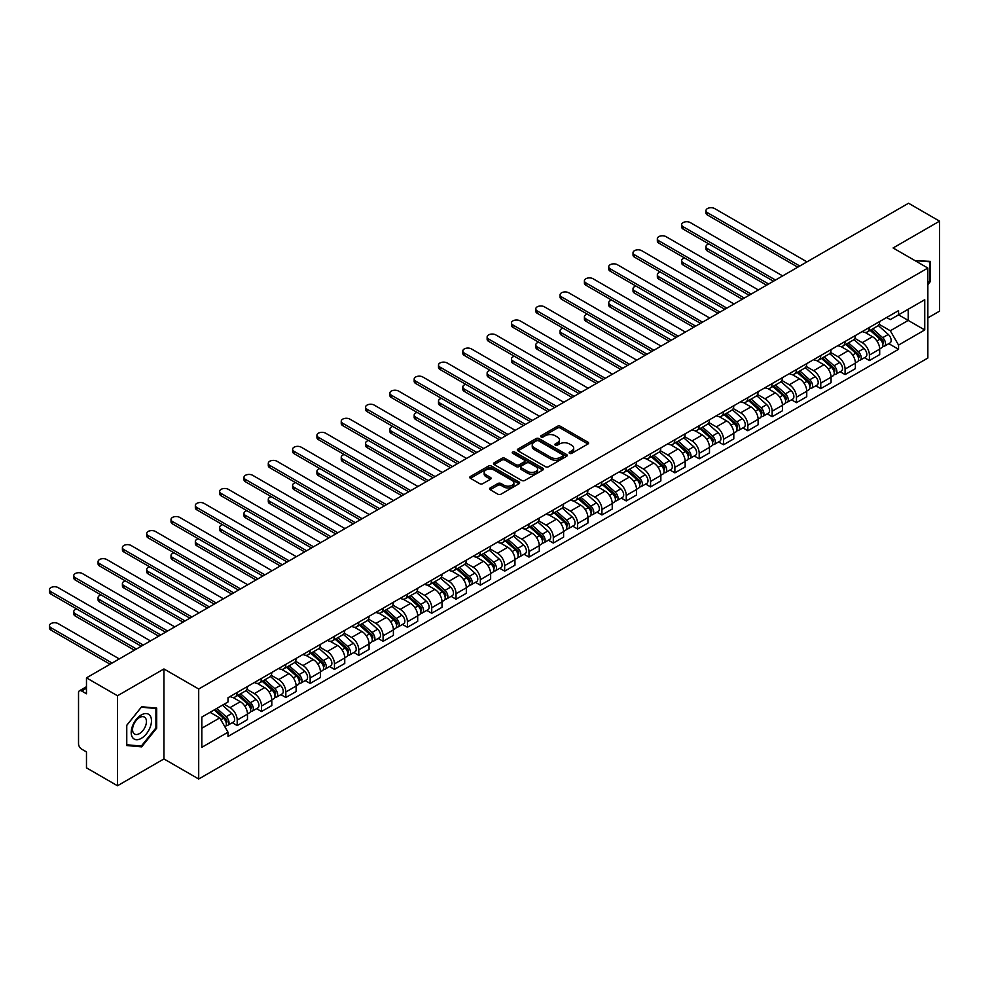 <?xml version="1.0" encoding="UTF-8"?>
<svg xmlns="http://www.w3.org/2000/svg" width="989" height="989" viewBox="0 0 989 989"><rect width="100%" height="100%" fill="white"/><g stroke="black" fill="none" stroke-linecap="round" stroke-linejoin="round"><path stroke-width="1.48" d="M569.553 453.358A1.521 0.878 0 0 0 571.704 453.358L587.961 443.974A2.163 1.249 0 0 0 588.591 443.084A2.163 1.249 0 0 0 587.961 442.207L560.417 426.308A2.163 1.249 0 0 0 557.351 426.308L541.107 435.692A1.521 0.878 0 0 0 540.662 436.31A1.521 0.878 0 0 0 541.107 436.928A1.521 0.878 0 0 0 543.245 436.928L545.347 435.716A6.923 3.993 0 0 1 555.138 435.716L557.437 437.039A6.923 3.993 0 0 1 559.465 439.858A6.923 3.993 0 0 1 557.437 442.689L555.323 443.9A1.521 0.878 0 0 0 554.891 444.518A1.521 0.878 0 0 0 555.323 445.137A1.521 0.878 0 0 0 557.475 445.137L559.576 443.925A6.923 3.993 0 0 1 569.367 443.925L571.667 445.248A6.923 3.993 0 0 1 573.694 448.079A6.923 3.993 0 0 1 571.667 450.897L569.553 452.121A1.521 0.878 0 0 0 569.12 452.739A1.521 0.878 0 0 0 569.553 453.358L569.553 452.121M490.185 487.96A2.163 1.249 0 0 0 489.555 488.838A2.163 1.249 0 0 0 490.185 489.728L497.912 494.191A2.163 1.249 0 0 0 500.978 494.191L519.027 483.757A2.163 1.249 0 0 0 519.67 482.879A2.163 1.249 0 0 0 519.027 482.002L491.496 466.091A2.163 1.249 0 0 0 488.43 466.091L470.381 476.525A2.163 1.249 0 0 0 469.75 477.403A2.163 1.249 0 0 0 470.381 478.28L479.714 483.67A2.163 1.249 0 0 0 482.768 483.67L490.495 479.22A2.163 1.249 0 0 0 491.125 478.33A2.163 1.249 0 0 0 490.495 477.452L485.871 474.769A5.786 3.338 0 0 1 484.177 472.408A5.786 3.338 0 0 1 487.75 469.33A5.786 3.338 0 0 1 494.055 470.047L512.178 480.518A5.786 3.338 0 0 1 513.884 482.879A5.786 3.338 0 0 1 510.312 485.97A5.786 3.338 0 0 1 503.994 485.24L500.978 483.497A2.163 1.249 0 0 0 497.912 483.497L490.185 487.96L490.185 489.728M198.702 689.012L163.939 668.947L117.493 695.761L86.476 677.861L908.532 203.24L939.55 221.153L893.104 247.967L927.855 268.044L198.702 689.012L198.702 779.011L927.855 358.03L927.855 268.044M545.495 466.709A2.163 1.249 0 0 0 548.561 466.709L566.61 456.288A2.163 1.249 0 0 0 567.241 455.41A2.163 1.249 0 0 0 566.61 454.52L539.079 438.622A2.163 1.249 0 0 0 536.013 438.622L517.964 449.043A2.163 1.249 0 0 0 517.321 449.933A2.163 1.249 0 0 0 517.964 450.811L545.495 466.709M513.291 453.679A1.521 0.878 0 0 1 514.824 453.902L514.824 452.097L542.825 468.267A2.163 1.249 0 0 1 543.456 469.145A2.163 1.249 0 0 1 542.825 470.022L524.763 480.456A2.163 1.249 0 0 1 521.71 480.456L494.166 464.546L494.166 462.79A2.163 1.249 0 0 0 493.536 463.668A2.163 1.249 0 0 0 494.166 464.546M494.166 462.79L501.893 458.327A2.163 1.249 0 0 1 504.959 458.327L516.122 464.768A2.163 1.249 0 0 0 519.188 464.768L524.306 461.814A2.163 1.249 0 0 0 524.949 460.923A2.163 1.249 0 0 0 524.306 460.046L512.685 453.333A1.521 0.878 0 0 1 512.24 452.715A1.521 0.878 0 0 1 513.167 451.911A1.521 0.878 0 0 1 514.824 452.097M117.493 695.761L117.493 785.761L86.476 767.847L86.476 751.924L81.642 749.13A4.413 2.547 -120 0 1 78.527 743.728L78.527 692.794A4.413 2.547 -120 0 1 79.441 690.779L86.476 686.712M927.855 317.889L939.55 311.139L939.55 221.153M117.493 785.761L163.939 758.934L198.702 779.011M86.476 677.861L86.476 693.784L81.642 690.99A4.413 2.547 -120 0 0 79.441 690.779M869.405 327.433A10.137 5.86 60 0 1 867.304 331.983L877.602 326.049A10.137 5.86 -120 0 0 879.691 321.487M854.805 338.349L862.235 342.639A10.137 5.86 60 0 1 869.405 355.063L879.691 349.117A10.137 5.86 -120 0 0 872.521 336.705L865.165 332.452M879.691 349.117L879.691 354.606L869.405 360.552L864.473 357.697M867.304 331.983A10.137 5.86 60 0 1 862.321 331.525M869.405 355.063L869.405 360.552M845.088 341.465A10.137 5.86 60 0 1 842.987 346.026L853.284 340.08A10.137 5.86 -120 0 0 855.374 335.531M840.156 371.74L845.088 374.584L855.386 368.65L855.386 363.161A10.137 5.86 -120 0 0 848.216 350.736L840.848 346.484M842.987 346.026A10.137 5.86 60 0 1 838.004 345.569M830.488 352.393L837.918 356.683A10.137 5.86 60 0 1 845.088 369.095L845.088 374.584M820.771 355.508A10.137 5.86 60 0 1 818.682 360.058L828.967 354.124A10.137 5.86 -120 0 0 831.069 349.574M815.838 385.784L820.771 388.628L831.069 382.681L831.069 377.192A10.137 5.86 -120 0 0 823.899 364.78L816.531 360.528M818.682 360.058A10.137 5.86 60 0 1 813.687 359.6M806.171 366.424L813.601 370.714A10.137 5.86 60 0 1 820.771 383.139L820.771 388.628M796.466 369.552A10.137 5.86 60 0 1 794.365 374.102L804.65 368.155A10.137 5.86 -120 0 0 806.752 363.606M791.534 399.816L796.466 402.659L806.752 396.725L806.752 391.236A10.137 5.86 -120 0 0 799.582 378.812L792.214 374.571M794.365 374.102A10.137 5.86 60 0 1 789.37 373.644M781.866 380.468L789.296 384.758A10.137 5.86 60 0 1 796.466 397.17L796.466 402.659M772.149 383.584A10.137 5.86 60 0 1 770.048 388.133L780.333 382.199A10.137 5.86 -120 0 0 782.435 377.65M767.217 413.859L772.149 416.703L782.435 410.769L782.435 405.28A10.137 5.86 -120 0 0 775.265 392.856L767.897 388.603M770.048 388.133A10.137 5.86 60 0 1 765.053 387.676M757.549 394.5L764.979 398.79A10.137 5.86 60 0 1 772.149 411.214L772.149 416.703M747.832 397.627A10.137 5.86 60 0 1 745.731 402.177L756.016 396.243A10.137 5.86 -120 0 0 758.118 391.681M742.9 427.891L747.832 430.747L758.118 424.8L758.118 419.311A10.137 5.86 -120 0 0 750.948 406.899L743.58 402.647M745.731 402.177A10.137 5.86 60 0 1 740.736 401.719M733.232 408.544L740.662 412.833A10.137 5.86 60 0 1 747.832 425.258L747.832 430.747M723.515 411.659A10.137 5.86 60 0 1 721.414 416.221L731.699 410.274A10.137 5.86 -120 0 0 733.801 405.725M718.583 441.935L723.515 444.778L733.801 438.844L733.801 433.355A10.137 5.86 -120 0 0 726.631 420.931L719.263 416.678M721.414 416.221A10.137 5.86 60 0 1 716.419 415.763M708.915 422.587L716.345 426.877A10.137 5.86 60 0 1 723.515 439.289L723.515 444.778M699.198 425.703A10.137 5.86 60 0 1 697.097 430.252L707.382 424.318A10.137 5.86 -120 0 0 709.484 419.769M694.266 455.966L699.198 458.822L709.484 452.875L709.484 447.387A10.137 5.86 -120 0 0 702.314 434.975L694.958 430.722M697.097 430.252A10.137 5.86 60 0 1 692.102 429.795M684.598 436.619L692.028 440.909A10.137 5.86 60 0 1 699.198 453.333L699.198 458.822M674.881 439.746A10.137 5.86 60 0 1 672.78 444.296L683.065 438.35A10.137 5.86 -120 0 0 685.167 433.8M669.949 470.01L674.881 472.853L685.167 466.919L685.167 461.43A10.137 5.86 -120 0 0 677.997 449.006L670.641 444.753M672.78 444.296A10.137 5.86 60 0 1 667.785 443.838M660.281 450.663L667.711 454.952A10.137 5.86 60 0 1 674.881 467.364L674.881 472.853M650.564 453.778A10.137 5.86 60 0 1 648.463 458.327L658.748 452.393A10.137 5.86 -120 0 0 660.85 447.844M645.632 484.054L650.564 486.897L660.85 480.951L660.85 475.462A10.137 5.86 -120 0 0 653.68 463.05L646.324 458.797M648.463 458.327A10.137 5.86 60 0 1 643.48 457.87M635.964 464.694L643.394 468.984A10.137 5.86 60 0 1 650.564 481.408L650.564 486.897M626.247 467.822A10.137 5.86 60 0 1 624.146 472.371L634.444 466.425A10.137 5.86 -120 0 0 636.533 461.875M621.315 498.085L626.247 500.929L636.533 494.995L636.533 489.506A10.137 5.86 -120 0 0 629.363 477.081L622.007 472.841M624.146 472.371A10.137 5.86 60 0 1 619.163 471.914M611.647 478.738L619.077 483.028A10.137 5.86 60 0 1 626.247 495.44L626.247 500.929M601.93 481.853A10.137 5.86 60 0 1 599.841 486.403L610.126 480.469A10.137 5.86 -120 0 0 612.228 475.919M596.997 512.129L601.93 514.972L612.228 509.038L612.228 503.549A10.137 5.86 -120 0 0 605.058 491.125L597.69 486.872M599.841 486.403A10.137 5.86 60 0 1 594.846 485.945M587.33 492.769L594.76 497.059A10.137 5.86 60 0 1 601.93 509.483L601.93 514.972M577.625 495.897A10.137 5.86 60 0 1 575.524 500.446L585.809 494.512A10.137 5.86 -120 0 0 587.911 489.951M572.693 526.16L577.625 529.016L587.911 523.07L587.911 517.581A10.137 5.86 -120 0 0 580.741 505.169L573.373 500.916M575.524 500.446A10.137 5.86 60 0 1 570.529 499.989M563.025 506.813L570.455 511.103A10.137 5.86 60 0 1 577.625 523.527L577.625 529.016M553.308 509.928A10.137 5.86 60 0 1 551.207 514.49L561.492 508.544A10.137 5.86 -120 0 0 563.594 503.994M548.376 540.204L553.308 543.048L563.594 537.114L563.594 531.625A10.137 5.86 -120 0 0 556.424 519.2L549.056 514.948M551.207 514.49A10.137 5.86 60 0 1 546.212 514.033M538.708 520.857L546.138 525.147A10.137 5.86 60 0 1 553.308 537.559L553.308 543.048M528.991 523.972A10.137 5.86 60 0 1 526.89 528.522L537.175 522.588A10.137 5.86 -120 0 0 539.277 518.038M524.059 554.236L528.991 557.091L539.277 551.145L539.277 545.656A10.137 5.86 -120 0 0 532.107 533.244L524.739 528.991M526.89 528.522A10.137 5.86 60 0 1 521.895 528.064M514.391 534.888L521.821 539.178A10.137 5.86 60 0 1 528.991 551.602L528.991 557.091M504.674 538.016A10.137 5.86 60 0 1 502.573 542.565L512.858 536.619A10.137 5.86 -120 0 0 514.96 532.07M499.742 568.279L504.674 571.123L514.96 565.189L514.96 559.7A10.137 5.86 -120 0 0 507.79 547.276L500.422 543.023M502.573 542.565A10.137 5.86 60 0 1 497.578 542.108M490.074 548.932L497.504 553.222A10.137 5.86 60 0 1 504.674 565.634L504.674 571.123M480.357 552.047A10.137 5.86 60 0 1 478.256 556.597L488.541 550.663A10.137 5.86 -120 0 0 490.643 546.113M475.425 582.323L480.357 585.167L490.643 579.233L490.643 573.731A10.137 5.86 -120 0 0 483.473 561.319L476.117 557.067M478.256 556.597A10.137 5.86 60 0 1 473.261 556.139M465.757 562.964L473.187 567.253A10.137 5.86 60 0 1 480.357 579.678L480.357 585.167M456.04 566.091A10.137 5.86 60 0 1 453.939 570.641L464.224 564.694A10.137 5.86 -120 0 0 466.326 560.145M451.108 596.355L456.04 599.21L466.326 593.264L466.326 587.775A10.137 5.86 -120 0 0 459.156 575.351L451.8 571.11M453.939 570.641A10.137 5.86 60 0 1 448.944 570.183M441.44 577.007L448.87 581.297A10.137 5.86 60 0 1 456.04 593.709L456.04 599.21M431.723 580.123A10.137 5.86 60 0 1 429.622 584.672L439.907 578.738A10.137 5.86 -120 0 0 442.009 574.189M426.791 610.398L431.723 613.242L442.009 607.308L442.009 601.819A10.137 5.86 -120 0 0 434.839 589.395L427.483 585.142M429.622 584.672A10.137 5.86 60 0 1 424.64 584.215M417.123 591.051L424.553 595.329A10.137 5.86 60 0 1 431.723 607.753L431.723 613.242M407.406 594.166A10.137 5.86 60 0 1 405.305 598.716L415.603 592.782A10.137 5.86 -120 0 0 417.692 588.22M402.474 624.43L407.406 627.286L417.692 621.339L417.692 615.85A10.137 5.86 -120 0 0 410.522 603.438L403.166 599.186M405.305 598.716A10.137 5.86 60 0 1 400.322 598.258M392.806 605.083L400.236 609.372A10.137 5.86 60 0 1 407.406 621.797L407.406 627.286M383.089 608.198A10.137 5.86 60 0 1 381 612.76L391.285 606.813A10.137 5.86 -120 0 0 393.387 602.264M378.157 638.474L383.089 641.317L393.387 635.383L393.387 629.894A10.137 5.86 -120 0 0 386.217 617.47L378.849 613.217M381 612.76A10.137 5.86 60 0 1 376.005 612.302M368.489 619.126L375.919 623.416A10.137 5.86 60 0 1 383.089 635.828L383.089 641.317M358.772 622.242A10.137 5.86 60 0 1 356.683 626.791L366.968 620.857A10.137 5.86 -120 0 0 369.07 616.308M353.852 652.505L358.772 655.361L369.07 649.414L369.07 643.926A10.137 5.86 -120 0 0 361.9 631.514L354.532 627.261M356.683 626.791A10.137 5.86 60 0 1 351.688 626.334M344.172 633.158L351.614 637.448A10.137 5.86 60 0 1 358.772 649.872L358.772 655.361M334.467 636.286A10.137 5.86 60 0 1 332.366 640.835L342.651 634.889A10.137 5.86 -120 0 0 344.753 630.339M329.535 666.549L334.467 669.392L344.753 663.458L344.753 657.969A10.137 5.86 -120 0 0 337.583 645.545L330.215 641.292M332.366 640.835A10.137 5.86 60 0 1 327.371 640.378M319.867 647.202L327.297 651.491A10.137 5.86 60 0 1 334.467 663.903L334.467 669.392M310.15 650.317A10.137 5.86 60 0 1 308.049 654.866L318.334 648.932A10.137 5.86 -120 0 0 320.436 644.383M305.218 680.593L310.15 683.436L320.436 677.502L320.436 672.001A10.137 5.86 -120 0 0 313.266 659.589L305.898 655.336M308.049 654.866A10.137 5.86 60 0 1 303.054 654.409M295.55 661.233L302.98 665.523A10.137 5.86 60 0 1 310.15 677.947L310.15 683.436M285.833 664.361A10.137 5.86 60 0 1 283.732 668.91L294.017 662.964A10.137 5.86 -120 0 0 296.119 658.414M280.901 694.624L285.833 697.48L296.119 691.534L296.119 686.045A10.137 5.86 -120 0 0 288.949 673.633L281.581 669.38M283.732 668.91A10.137 5.86 60 0 1 278.737 668.453M271.233 675.277L278.663 679.567A10.137 5.86 60 0 1 285.833 691.991L285.833 697.48M261.516 678.392A10.137 5.86 60 0 1 259.415 682.954L269.7 677.008A10.137 5.86 -120 0 0 271.802 672.458M256.584 708.668L261.516 711.511L271.802 705.577L271.802 700.088A10.137 5.86 -120 0 0 264.632 687.664L257.264 683.411M259.415 682.954A10.137 5.86 60 0 1 254.42 682.484M246.916 689.321L254.346 693.61A10.137 5.86 60 0 1 261.516 706.022L261.516 711.511M237.199 692.436A10.137 5.86 60 0 1 235.098 696.985L245.383 691.051A10.137 5.86 -120 0 0 247.485 686.49M232.267 722.699L237.199 725.555L247.485 719.609L247.485 714.12A10.137 5.86 -120 0 0 240.315 701.708L232.959 697.455M235.098 696.985A10.137 5.86 60 0 1 230.103 696.528M224.107 704.217L230.029 707.642A10.137 5.86 60 0 1 237.199 720.066L237.199 725.555M886.626 317.494L890.298 319.608L924.74 299.716L908.223 309.248L908.223 320.411L890.298 330.759L879.122 324.318M201.818 728.25L219.743 717.903L228.002 732.206L201.818 747.325L201.818 717.087L228.002 701.967L228.002 697.74L898.556 310.608L898.556 314.836L924.74 329.955L898.556 345.074L890.298 330.759M924.74 299.716L924.74 329.955M228.002 732.206L228.002 736.446L898.556 349.302L898.556 345.074M927.855 284.634L930.426 281.445L930.426 261.38L914.949 260.589M163.939 668.947L163.939 758.934M126.604 745.521L141.65 746.868L156.695 728.151L156.695 708.099L141.65 706.752L126.604 725.469L126.604 745.521M219.743 717.903L210.076 712.327M888.79 343.665L898.556 349.302M929.648 280.987L930.426 281.445M140.067 745.953L141.65 746.868M155.916 727.706L156.695 728.151M570.159 453.568L571.667 452.702A6.923 3.993 0 0 0 573.694 449.871L573.694 448.079M559.465 439.858L559.465 441.663A6.923 3.993 0 0 1 557.437 444.494L555.929 445.359M587.923 443.987L560.417 428.101A2.163 1.249 0 0 0 557.351 428.101L541.712 437.138M566.586 456.312L539.079 440.426A2.163 1.249 0 0 0 536.013 440.426L517.989 450.836M562.79 456.028A1.521 0.878 0 0 0 563.236 455.41A1.521 0.878 0 0 0 562.79 454.792L538.609 440.834A1.521 0.878 0 0 0 536.471 440.834L534.258 442.12A6.923 3.993 0 0 0 532.23 444.939A6.923 3.993 0 0 0 534.258 447.77L550.774 457.314A6.923 3.993 0 0 0 560.565 457.314L562.79 456.028L562.79 457.82A1.521 0.878 0 0 0 563.236 457.202L563.236 455.41M532.23 444.939L532.23 446.744A6.923 3.993 0 0 0 534.258 449.562L534.258 447.77M562.79 457.82L560.565 459.106A6.923 3.993 0 0 1 550.774 459.106L534.258 449.562M494.203 464.57L501.893 460.12L501.893 458.327M524.949 460.923L524.949 462.728A2.163 1.249 0 0 1 524.306 463.618L519.188 466.573A2.163 1.249 0 0 1 516.122 466.573L504.959 460.12A2.163 1.249 0 0 0 501.893 460.12M514.824 453.902L542.788 470.047M527.718 471.469A5.786 3.338 0 0 0 534.023 472.186A5.786 3.338 0 0 0 537.596 469.095A5.786 3.338 0 0 0 535.902 466.734L529.511 463.05A2.163 1.249 0 0 0 526.457 463.05L521.327 466.004A2.163 1.249 0 0 0 520.696 466.895A2.163 1.249 0 0 0 521.327 467.772L527.718 471.469L527.718 473.261A5.786 3.338 0 0 0 534.023 473.991A5.786 3.338 0 0 0 537.596 470.9L537.596 469.095M520.696 466.895L520.696 468.687A2.163 1.249 0 0 0 521.327 469.577L521.327 467.772M527.718 473.261L521.327 469.577M513.884 482.879L513.884 484.684A5.786 3.338 0 0 1 510.312 487.762A5.786 3.338 0 0 1 503.994 487.045L500.978 485.302A2.163 1.249 0 0 0 497.912 485.302L490.223 489.74M484.177 472.408L484.177 474.213A5.786 3.338 0 0 0 485.871 476.574L485.871 474.769M490.495 477.452L490.495 479.22L485.871 476.574M519.002 483.782L491.496 467.896A2.163 1.249 0 0 0 488.43 467.896L470.405 478.305L470.381 476.525M870.11 330.363L880.025 339.202A5.514 3.177 60 0 1 881.755 347.732L879.691 348.919M870.369 330.598L875.042 333.293M708.928 243.962A5.069 2.93 -0 0 0 705.973 246.62A5.069 2.93 -0 0 0 707.456 248.696L768.638 284.016M871.111 329.794L882.139 339.623A2.646 1.533 60 0 1 882.967 343.715A2.646 1.533 60 0 1 882.72 343.813M872.755 328.83L882.67 337.682A5.514 3.177 60 0 1 884.401 346.199A5.514 3.177 60 0 1 882.732 346.373M878.281 325.517L888.283 334.443A5.514 3.177 60 0 1 890.013 342.96L884.401 346.199M766.611 285.178L707.456 251.033A5.069 2.93 180 0 1 705.973 248.956L705.973 246.62M797.789 267.178L707.456 215.033A5.069 2.93 180 0 1 705.973 212.969L705.973 210.62A5.069 2.93 -0 0 0 707.456 212.697L799.817 266.016M806.987 261.875L714.627 208.555A5.069 2.93 -0 0 0 709.101 207.925A5.069 2.93 -0 0 0 705.973 210.62M845.793 344.407L855.708 353.246A5.514 3.177 60 0 1 857.438 361.764L855.374 362.951M846.052 344.642L850.725 347.337M684.611 257.993A5.069 2.93 -0 0 0 681.656 260.663A5.069 2.93 -0 0 0 683.139 262.728L744.321 298.048M846.794 343.826L857.822 353.666A2.646 1.533 60 0 1 858.65 357.758A2.646 1.533 60 0 1 858.415 357.845M848.451 342.874L858.353 351.713A5.514 3.177 60 0 1 860.084 360.231A5.514 3.177 60 0 1 858.415 360.416M853.964 339.561L863.966 348.474A5.514 3.177 60 0 1 865.696 356.992L860.084 360.231M742.294 299.222L683.139 265.064A5.069 2.93 180 0 1 681.656 263L681.656 260.663M821.476 358.438L831.39 367.29A5.514 3.177 60 0 1 833.121 375.808L831.057 376.994M821.748 358.673L826.408 361.368M660.293 272.037A5.069 2.93 -0 0 0 657.339 274.695A5.069 2.93 -0 0 0 658.822 276.772L720.004 312.091M822.477 357.87L833.504 367.698A2.646 1.533 60 0 1 834.333 371.79A2.646 1.533 60 0 1 834.098 371.889M824.134 356.918L834.036 365.757A5.514 3.177 60 0 1 835.767 374.275A5.514 3.177 60 0 1 834.098 374.448M829.66 353.592L839.649 362.518A5.514 3.177 60 0 1 841.379 371.036L835.767 374.275M717.977 313.253L658.822 279.108A5.069 2.93 180 0 1 657.339 277.044L657.339 274.695M914.986 260.602L929.648 261.788L929.648 281.222L927.855 283.447M928.683 261.232L929.648 261.788M150.118 715.715A14.328 8.271 120 0 0 136.272 719.423A14.328 8.271 120 0 0 132.563 737.547A14.328 8.271 120 0 0 146.409 733.838A14.328 8.271 120 0 0 150.118 715.715M145.507 718.088A9.803 5.662 120 0 0 144.394 717.074A9.803 5.662 120 0 0 135.27 721.649A9.803 5.662 120 0 0 133.49 733.034A9.803 5.662 120 0 0 134.591 734.061A9.803 5.662 120 0 0 143.714 729.486A9.803 5.662 120 0 0 145.507 718.088M141.34 746.065L126.765 744.766L126.765 725.333L141.34 707.197L155.916 708.495L155.916 727.929L141.34 746.065M154.952 707.939L155.916 708.495M773.472 281.222L683.139 229.077A5.069 2.93 180 0 1 681.656 227L681.656 224.664A5.069 2.93 -0 0 0 683.139 226.728L775.5 280.048M782.67 275.906L690.31 222.587A5.069 2.93 -0 0 0 684.784 221.956A5.069 2.93 -0 0 0 681.656 224.664M749.155 295.266L658.822 243.109A5.069 2.93 180 0 1 657.339 241.044L657.339 238.695A5.069 2.93 -0 0 0 658.822 240.772L751.183 294.092M758.353 289.95L665.993 236.631A5.069 2.93 -0 0 0 660.479 236A5.069 2.93 -0 0 0 657.339 238.695M797.159 372.482L807.073 381.321A5.514 3.177 60 0 1 808.804 389.839L806.752 391.026M797.431 372.717L802.091 375.412M635.989 286.081A5.069 2.93 -0 0 0 633.022 288.739A5.069 2.93 -0 0 0 634.518 290.803L695.687 326.123M798.16 371.901L809.187 381.742A2.646 1.533 60 0 1 810.016 385.834A2.646 1.533 60 0 1 809.781 385.933M799.817 370.949L809.719 379.788A5.514 3.177 60 0 1 811.45 388.318A5.514 3.177 60 0 1 809.793 388.492M805.343 367.636L815.332 376.549A5.514 3.177 60 0 1 817.062 385.08L811.45 388.318M693.66 327.297L634.518 293.152A5.069 2.93 180 0 1 633.022 291.075L633.022 288.739M772.854 386.514L782.756 395.365A5.514 3.177 60 0 1 784.487 403.883L782.435 405.07M773.114 386.748L777.774 389.443M611.672 300.112A5.069 2.93 -0 0 0 608.717 302.77A5.069 2.93 -0 0 0 610.201 304.847L671.37 340.167M773.843 385.945L784.87 395.785A2.646 1.533 60 0 1 785.699 399.865A2.646 1.533 60 0 1 785.464 399.964M775.5 384.993L785.402 393.832A5.514 3.177 60 0 1 787.133 402.35A5.514 3.177 60 0 1 785.476 402.535M781.026 381.667L791.015 390.593A5.514 3.177 60 0 1 792.745 399.111L787.133 402.35M669.343 341.341L610.201 307.183A5.069 2.93 180 0 1 608.717 305.119L608.717 302.77M748.537 400.557L758.439 409.397A5.514 3.177 60 0 1 760.17 417.927L758.118 419.113M748.797 400.792L753.457 403.487M587.355 314.156A5.069 2.93 -0 0 0 584.4 316.814A5.069 2.93 -0 0 0 585.884 318.878L647.053 354.21M749.538 399.976L760.553 409.817A2.646 1.533 60 0 1 761.394 413.909A2.646 1.533 60 0 1 761.147 414.008M751.183 399.024L761.085 407.876A5.514 3.177 60 0 1 762.816 416.394A5.514 3.177 60 0 1 761.159 416.567M756.709 395.711L766.698 404.625A5.514 3.177 60 0 1 768.428 413.155L762.816 416.394M645.038 355.372L585.884 321.227A5.069 2.93 180 0 1 584.4 319.15L584.4 316.814M724.838 309.297L634.518 257.152A5.069 2.93 180 0 1 633.022 255.075L633.022 252.739A5.069 2.93 -0 0 0 634.518 254.803L726.866 308.123M734.036 303.994L641.688 250.674A5.069 2.93 -0 0 0 636.162 250.032A5.069 2.93 -0 0 0 633.022 252.739M700.521 323.341L610.201 271.184A5.069 2.93 180 0 1 608.717 269.119L608.717 266.783A5.069 2.93 -0 0 0 610.201 268.847L702.549 322.167M709.719 318.025L617.371 264.706A5.069 2.93 -0 0 0 611.845 264.075A5.069 2.93 -0 0 0 608.717 266.783M676.204 337.373L585.884 285.228A5.069 2.93 180 0 1 584.4 283.151L584.4 280.814A5.069 2.93 -0 0 0 585.884 282.891L678.231 336.211M685.402 332.069L593.054 278.75A5.069 2.93 -0 0 0 587.528 278.107A5.069 2.93 -0 0 0 584.4 280.814M724.22 414.601L734.122 423.44A5.514 3.177 60 0 1 735.853 431.958L733.801 433.145M724.48 414.836L729.14 417.519M563.038 328.187A5.069 2.93 -0 0 0 560.083 330.858A5.069 2.93 -0 0 0 561.567 332.922L622.749 368.242M725.221 414.02L736.236 423.861A2.646 1.533 60 0 1 737.077 427.953A2.646 1.533 60 0 1 736.83 428.039M726.866 413.068L736.78 421.907A5.514 3.177 60 0 1 738.511 430.425A5.514 3.177 60 0 1 736.842 430.611M732.392 409.755L742.393 418.668A5.514 3.177 60 0 1 744.111 427.186L738.511 430.425M620.721 369.416L561.567 335.259A5.069 2.93 180 0 1 560.083 333.194L560.083 330.858M651.887 351.416L561.567 299.259A5.069 2.93 180 0 1 560.083 297.195L560.083 294.858A5.069 2.93 -0 0 0 561.567 296.923L653.914 350.242M661.085 346.101L568.737 292.781A5.069 2.93 -0 0 0 563.211 292.151A5.069 2.93 -0 0 0 560.083 294.858M699.903 428.633L709.805 437.472A5.514 3.177 60 0 1 711.536 446.002L709.484 447.189M700.163 428.867L704.823 431.563M538.721 342.231A5.069 2.93 -0 0 0 535.766 344.889A5.069 2.93 -0 0 0 537.25 346.966L598.432 382.286M700.904 428.064L711.932 437.892A2.646 1.533 60 0 1 712.76 441.984A2.646 1.533 60 0 1 712.513 442.083M702.549 427.1L712.463 435.951A5.514 3.177 60 0 1 714.194 444.469A5.514 3.177 60 0 1 712.525 444.642M708.075 423.787L718.076 432.712A5.514 3.177 60 0 1 719.807 441.23L714.194 444.469M596.404 383.448L537.25 349.302A5.069 2.93 180 0 1 535.766 347.226L535.766 344.889M627.57 365.448L537.25 313.303A5.069 2.93 180 0 1 535.766 311.238L535.766 308.889A5.069 2.93 -0 0 0 537.25 310.966L629.597 364.286M636.768 360.144L544.42 306.825A5.069 2.93 -0 0 0 538.894 306.194A5.069 2.93 -0 0 0 535.766 308.889M675.586 442.676L685.488 451.516A5.514 3.177 60 0 1 687.219 460.033L685.167 461.22M675.846 442.911L680.506 445.606M514.404 356.263A5.069 2.93 -0 0 0 511.449 358.933A5.069 2.93 -0 0 0 512.932 360.997L574.115 396.317M676.587 442.095L687.615 451.936A2.646 1.533 60 0 1 688.443 456.028A2.646 1.533 60 0 1 688.196 456.127M678.231 441.143L688.146 449.983A5.514 3.177 60 0 1 689.877 458.513A5.514 3.177 60 0 1 688.208 458.686M683.758 437.83L693.759 446.744A5.514 3.177 60 0 1 695.49 455.261L689.877 458.513M572.087 397.491L512.932 363.334A5.069 2.93 180 0 1 511.449 361.269L511.449 358.933M603.265 379.492L512.932 327.347A5.069 2.93 180 0 1 511.449 325.27L511.449 322.933A5.069 2.93 -0 0 0 512.932 324.998L605.28 378.317M612.451 374.176L520.103 320.869A5.069 2.93 -0 0 0 514.577 320.226A5.069 2.93 -0 0 0 511.449 322.933M651.269 456.708L661.184 465.559A5.514 3.177 60 0 1 662.914 474.077L660.85 475.264M651.528 456.943L656.202 459.638M490.087 370.306A5.069 2.93 -0 0 0 487.132 372.964A5.069 2.93 -0 0 0 488.615 375.041L549.797 410.361M652.27 456.139L663.298 465.967A2.646 1.533 60 0 1 664.126 470.059A2.646 1.533 60 0 1 663.879 470.158M653.914 455.187L663.829 464.026A5.514 3.177 60 0 1 665.56 472.544A5.514 3.177 60 0 1 663.891 472.717M659.44 451.862L669.442 460.787A5.514 3.177 60 0 1 671.172 469.305L665.56 472.544M547.77 411.523L488.615 377.378A5.069 2.93 180 0 1 487.132 375.313L487.132 372.964M578.948 393.535L488.615 341.378A5.069 2.93 180 0 1 487.132 339.314L487.132 336.977A5.069 2.93 -0 0 0 488.615 339.042L580.976 392.361M588.146 388.22L495.786 334.9A5.069 2.93 -0 0 0 490.26 334.27A5.069 2.93 -0 0 0 487.132 336.977M626.952 470.752L636.867 479.591A5.514 3.177 60 0 1 638.597 488.109L636.533 489.295M627.211 470.987L631.884 473.682M465.77 384.35A5.069 2.93 -0 0 0 462.815 387.008A5.069 2.93 -0 0 0 464.298 389.073L525.48 424.392M627.953 470.171L638.981 480.011A2.646 1.533 60 0 1 639.809 484.103A2.646 1.533 60 0 1 639.574 484.202M629.61 469.219L639.512 478.058A5.514 3.177 60 0 1 641.243 486.588A5.514 3.177 60 0 1 639.574 486.761M635.123 465.906L645.125 474.819A5.514 3.177 60 0 1 646.855 483.349L641.243 486.588M523.453 425.567L464.298 391.421A5.069 2.93 180 0 1 462.815 389.345L462.815 387.008M554.631 407.567L464.298 355.422A5.069 2.93 180 0 1 462.815 353.345L462.815 351.008A5.069 2.93 -0 0 0 464.298 353.085L556.659 406.392M563.829 402.263L471.469 348.944A5.069 2.93 -0 0 0 465.943 348.301A5.069 2.93 -0 0 0 462.815 351.008M602.635 484.795L612.55 493.635A5.514 3.177 60 0 1 614.28 502.152L612.216 503.339M602.907 485.018L607.567 487.713M441.453 398.382A5.069 2.93 -0 0 0 438.498 401.039A5.069 2.93 -0 0 0 439.981 403.116L501.163 438.436M603.636 484.214L614.663 494.055A2.646 1.533 60 0 1 615.492 498.147A2.646 1.533 60 0 1 615.257 498.233M605.293 483.262L615.195 492.102A5.514 3.177 60 0 1 616.926 500.619A5.514 3.177 60 0 1 615.257 500.805M610.819 479.937L620.808 488.863A5.514 3.177 60 0 1 622.538 497.38L616.926 500.619M499.136 439.611L439.981 405.453A5.069 2.93 180 0 1 438.498 403.388L438.498 401.039M530.314 421.611L439.981 369.453A5.069 2.93 180 0 1 438.498 367.389L438.498 365.052A5.069 2.93 -0 0 0 439.981 367.117L532.342 420.436M539.512 416.295L447.152 362.975A5.069 2.93 -0 0 0 441.626 362.345A5.069 2.93 -0 0 0 438.498 365.052M578.318 498.827L588.232 507.666A5.514 3.177 60 0 1 589.963 516.196L587.911 517.383M578.59 499.062L583.25 501.757M417.148 412.425A5.069 2.93 -0 0 0 414.181 415.083A5.069 2.93 -0 0 0 415.677 417.148L476.846 452.48M579.319 498.246L590.346 508.086A2.646 1.533 60 0 1 591.175 512.178A2.646 1.533 60 0 1 590.94 512.277M580.976 497.294L590.878 506.145A5.514 3.177 60 0 1 592.609 514.663A5.514 3.177 60 0 1 590.952 514.836M586.502 493.981L596.491 502.894A5.514 3.177 60 0 1 598.221 511.424L592.609 514.663M474.819 453.642L415.677 419.497A5.069 2.93 180 0 1 414.181 417.42L414.181 415.083M505.997 435.642L415.677 383.497A5.069 2.93 180 0 1 414.181 381.433L414.181 379.084A5.069 2.93 -0 0 0 415.677 381.161L508.025 434.48M515.195 430.339L422.847 377.019A5.069 2.93 -0 0 0 417.321 376.376A5.069 2.93 -0 0 0 414.181 379.084M554.013 512.871L563.915 521.71A5.514 3.177 60 0 1 565.646 530.228L563.594 531.414M554.273 513.106L558.933 515.788M392.831 426.457A5.069 2.93 -0 0 0 389.876 429.127A5.069 2.93 -0 0 0 391.36 431.192L452.529 466.511M555.002 512.29L566.029 522.13A2.646 1.533 60 0 1 566.858 526.222A2.646 1.533 60 0 1 566.623 526.309M556.659 511.338L566.561 520.177A5.514 3.177 60 0 1 568.292 528.695A5.514 3.177 60 0 1 566.635 528.88M562.185 508.025L572.174 516.938A5.514 3.177 60 0 1 573.904 525.456L568.292 528.695M450.502 467.686L391.36 433.528A5.069 2.93 180 0 1 389.876 431.464L389.876 429.127M481.68 449.686L391.36 397.541A5.069 2.93 180 0 1 389.876 395.464L389.876 393.127A5.069 2.93 -0 0 0 391.36 395.192L483.708 448.512M490.878 444.37L398.53 391.051A5.069 2.93 -0 0 0 393.004 390.42A5.069 2.93 -0 0 0 389.876 393.127M529.696 526.902L539.598 535.741A5.514 3.177 60 0 1 541.329 544.271L539.277 545.458M529.956 527.137L534.616 529.832M368.514 440.501A5.069 2.93 -0 0 0 365.559 443.159A5.069 2.93 -0 0 0 367.043 445.235L428.212 480.555M530.685 526.333L541.712 536.162A2.646 1.533 60 0 1 542.541 540.254A2.646 1.533 60 0 1 542.306 540.353M532.342 525.382L542.244 534.221A5.514 3.177 60 0 1 543.975 542.738A5.514 3.177 60 0 1 542.318 542.912M537.868 522.056L547.857 530.982A5.514 3.177 60 0 1 549.587 539.5L543.975 542.738M426.197 481.717L367.043 447.572A5.069 2.93 180 0 1 365.559 445.495L365.559 443.159M457.363 463.717L367.043 411.572A5.069 2.93 180 0 1 365.559 409.508L365.559 407.159A5.069 2.93 -0 0 0 367.043 409.236L459.391 462.555M466.561 458.414L374.213 405.094A5.069 2.93 -0 0 0 368.687 404.464A5.069 2.93 -0 0 0 365.559 407.159M505.379 540.946L515.281 549.785A5.514 3.177 60 0 1 517.012 558.303L514.96 559.49M505.639 541.181L510.299 543.876M344.197 454.544A5.069 2.93 -0 0 0 341.242 457.202A5.069 2.93 -0 0 0 342.726 459.267L403.908 494.587M506.38 540.365L517.395 550.205A2.646 1.533 60 0 1 518.236 554.297A2.646 1.533 60 0 1 517.989 554.396M508.025 539.413L517.939 548.252A5.514 3.177 60 0 1 519.658 556.782A5.514 3.177 60 0 1 518.001 556.955M513.551 536.1L523.54 545.013A5.514 3.177 60 0 1 525.27 553.543L519.658 556.782M401.88 495.761L342.726 461.603A5.069 2.93 180 0 1 341.242 459.539L341.242 457.202M433.046 477.761L342.726 425.616A5.069 2.93 180 0 1 341.242 423.539L341.242 421.203A5.069 2.93 -0 0 0 342.726 423.267L435.073 476.587M442.244 472.458L349.896 419.138A5.069 2.93 -0 0 0 344.37 418.495A5.069 2.93 -0 0 0 341.242 421.203M481.062 554.977L490.964 563.829A5.514 3.177 60 0 1 492.695 572.347L490.643 573.533M481.322 555.212L485.982 557.907M319.88 468.576A5.069 2.93 -0 0 0 316.925 471.234A5.069 2.93 -0 0 0 318.409 473.311L379.591 508.63M482.063 554.409L493.091 564.249A2.646 1.533 60 0 1 493.919 568.329A2.646 1.533 60 0 1 493.672 568.428M483.708 553.457L493.622 562.296A5.514 3.177 60 0 1 495.353 570.814A5.514 3.177 60 0 1 493.684 570.987M489.234 550.131L499.235 559.057A5.514 3.177 60 0 1 500.966 567.575L495.353 570.814M377.563 509.792L318.409 475.647A5.069 2.93 180 0 1 316.925 473.583L316.925 471.234M408.729 491.805L318.409 439.648A5.069 2.93 180 0 1 316.925 437.583L316.925 435.247A5.069 2.93 -0 0 0 318.409 437.311L410.756 490.631M417.927 486.489L325.579 433.17A5.069 2.93 -0 0 0 320.053 432.539A5.069 2.93 -0 0 0 316.925 435.247M456.745 569.021L466.647 577.86A5.514 3.177 60 0 1 468.378 586.378L466.326 587.565M457.005 569.256L461.665 571.951M295.563 482.62A5.069 2.93 -0 0 0 292.608 485.278A5.069 2.93 -0 0 0 294.092 487.342L355.274 522.662M457.746 568.44L468.774 578.281A2.646 1.533 60 0 1 469.602 582.373A2.646 1.533 60 0 1 469.355 582.472M459.391 567.488L469.305 576.327A5.514 3.177 60 0 1 471.036 584.858A5.514 3.177 60 0 1 469.367 585.031M464.917 564.175L474.918 573.088A5.514 3.177 60 0 1 476.649 581.619L471.036 584.858M353.246 523.836L294.092 489.691A5.069 2.93 180 0 1 292.608 487.614L292.608 485.278M384.424 505.836L294.092 453.691A5.069 2.93 180 0 1 292.608 451.614L292.608 449.278A5.069 2.93 -0 0 0 294.092 451.355L386.439 504.674M393.61 500.533L301.262 447.213A5.069 2.93 -0 0 0 295.736 446.571A5.069 2.93 -0 0 0 292.608 449.278M432.428 583.065L442.343 591.904A5.514 3.177 60 0 1 444.061 600.422L442.009 601.609M432.688 583.287L437.361 585.983M271.246 496.651A5.069 2.93 -0 0 0 268.291 499.309A5.069 2.93 -0 0 0 269.774 501.386L330.956 536.706M433.429 582.484L444.457 592.324A2.646 1.533 60 0 1 445.285 596.416A2.646 1.533 60 0 1 445.038 596.503M435.073 581.532L444.988 590.371A5.514 3.177 60 0 1 446.719 598.889A5.514 3.177 60 0 1 445.05 599.074M440.599 578.219L450.601 587.132A5.514 3.177 60 0 1 452.332 595.65L446.719 598.889M328.929 537.88L269.774 503.722A5.069 2.93 180 0 1 268.291 501.658L268.291 499.309M360.107 519.88L269.774 467.723A5.069 2.93 180 0 1 268.291 465.658L268.291 463.322A5.069 2.93 -0 0 0 269.774 465.386L362.135 518.706M369.305 514.564L276.945 461.245A5.069 2.93 -0 0 0 271.419 460.614A5.069 2.93 -0 0 0 268.291 463.322M408.111 597.096L418.026 605.936A5.514 3.177 60 0 1 419.756 614.466L417.692 615.653M408.37 597.331L413.043 600.026M246.929 510.695A5.069 2.93 -0 0 0 243.974 513.353A5.069 2.93 -0 0 0 245.457 515.417L306.639 550.749M409.112 596.515L420.14 606.356A2.646 1.533 60 0 1 420.968 610.448A2.646 1.533 60 0 1 420.733 610.547M410.769 595.563L420.671 604.415A5.514 3.177 60 0 1 422.402 612.933A5.514 3.177 60 0 1 420.733 613.106M416.282 592.25L426.284 601.176A5.514 3.177 60 0 1 428.014 609.694L422.402 612.933M304.612 551.911L245.457 517.766A5.069 2.93 180 0 1 243.974 515.689L243.974 513.353M335.79 533.912L245.457 481.767A5.069 2.93 180 0 1 243.974 479.702L243.974 477.353A5.069 2.93 -0 0 0 245.457 479.43L337.818 532.75M344.988 528.608L252.628 475.289A5.069 2.93 -0 0 0 247.102 474.658A5.069 2.93 -0 0 0 243.974 477.353M383.794 611.14L393.709 619.979A5.514 3.177 60 0 1 395.439 628.497L393.375 629.684M384.053 611.375L388.726 614.058M222.612 524.726A5.069 2.93 -0 0 0 219.657 527.397A5.069 2.93 -0 0 0 221.14 529.461L282.322 564.781M384.795 610.559L395.823 620.4A2.646 1.533 60 0 1 396.651 624.492A2.646 1.533 60 0 1 396.416 624.578M386.452 609.607L396.354 618.446A5.514 3.177 60 0 1 398.085 626.964A5.514 3.177 60 0 1 396.416 627.15M391.978 606.294L401.967 615.207A5.514 3.177 60 0 1 403.697 623.725L398.085 626.964M280.295 565.955L221.14 531.798A5.069 2.93 180 0 1 219.657 529.733L219.657 527.397M311.473 547.955L221.14 495.81A5.069 2.93 180 0 1 219.657 493.734L219.657 491.397A5.069 2.93 -0 0 0 221.14 493.462L313.501 546.781M320.671 542.64L228.311 489.32A5.069 2.93 -0 0 0 222.785 488.69A5.069 2.93 -0 0 0 219.657 491.397M359.477 625.172L369.392 634.011A5.514 3.177 60 0 1 371.122 642.541L369.058 643.728M359.749 625.407L364.409 628.102M198.307 538.77A5.069 2.93 -0 0 0 195.34 541.428A5.069 2.93 -0 0 0 196.823 543.505L258.005 578.825M360.478 624.603L371.505 634.431A2.646 1.533 60 0 1 372.334 638.523A2.646 1.533 60 0 1 372.099 638.622M362.135 623.651L372.037 632.49A5.514 3.177 60 0 1 373.768 641.008A5.514 3.177 60 0 1 372.111 641.181M367.661 620.326L377.65 629.251A5.514 3.177 60 0 1 379.38 637.769L373.768 641.008M255.978 579.987L196.823 545.841A5.069 2.93 180 0 1 195.34 543.765L195.34 541.428M287.156 561.987L196.823 509.842A5.069 2.93 180 0 1 195.34 507.777L195.34 505.428A5.069 2.93 -0 0 0 196.823 507.505L289.184 560.825M296.354 556.683L203.994 503.364A5.069 2.93 -0 0 0 198.48 502.733A5.069 2.93 -0 0 0 195.34 505.428M335.16 639.215L345.074 648.055A5.514 3.177 60 0 1 346.805 656.572L344.753 657.759M335.432 639.45L340.092 642.145M173.99 552.814A5.069 2.93 -0 0 0 171.023 555.472A5.069 2.93 -0 0 0 172.519 557.536L233.688 592.856M336.161 638.634L347.188 648.475A2.646 1.533 60 0 1 348.017 652.567A2.646 1.533 60 0 1 347.782 652.666M337.818 637.682L347.72 646.522A5.514 3.177 60 0 1 349.451 655.052A5.514 3.177 60 0 1 347.794 655.225M343.344 634.369L353.333 643.283A5.514 3.177 60 0 1 355.063 651.813L349.451 655.052M231.661 594.03L172.519 559.873A5.069 2.93 180 0 1 171.023 557.808L171.023 555.472M262.839 576.031L172.519 523.886A5.069 2.93 180 0 1 171.023 521.809L171.023 519.472A5.069 2.93 -0 0 0 172.519 521.537L264.867 574.856M272.037 570.727L179.689 517.408A5.069 2.93 -0 0 0 174.163 516.765A5.069 2.93 -0 0 0 171.023 519.472M310.855 653.247L320.757 662.098A5.514 3.177 60 0 1 322.488 670.616L320.436 671.803M311.115 653.482L315.775 656.177M149.673 566.845A5.069 2.93 -0 0 0 146.718 569.503A5.069 2.93 -0 0 0 148.202 571.58L209.371 606.9M311.844 652.678L322.871 662.519A2.646 1.533 60 0 1 323.7 666.598A2.646 1.533 60 0 1 323.465 666.697M313.501 651.726L323.403 660.565A5.514 3.177 60 0 1 325.134 669.083A5.514 3.177 60 0 1 323.477 669.256M319.027 648.401L329.016 657.326A5.514 3.177 60 0 1 330.746 665.844L325.134 669.083M207.344 608.074L148.202 573.917A5.069 2.93 180 0 1 146.718 571.852L146.718 569.503M238.522 590.074L148.202 537.917A5.069 2.93 180 0 1 146.718 535.853L146.718 533.516A5.069 2.93 -0 0 0 148.202 535.581L240.55 588.9M247.72 584.759L155.372 531.439A5.069 2.93 -0 0 0 149.846 530.809A5.069 2.93 -0 0 0 146.718 533.516M286.538 667.291L296.44 676.13A5.514 3.177 60 0 1 298.171 684.648L296.119 685.847M286.798 667.526L291.458 670.221M125.356 580.889A5.069 2.93 -0 0 0 122.401 583.547A5.069 2.93 -0 0 0 123.885 585.612L185.054 620.931M287.539 666.71L298.554 676.55A2.646 1.533 60 0 1 299.395 680.642A2.646 1.533 60 0 1 299.148 680.741M289.184 665.758L299.098 674.597A5.514 3.177 60 0 1 300.817 683.127A5.514 3.177 60 0 1 299.16 683.3M294.71 662.445L304.699 671.358A5.514 3.177 60 0 1 306.429 679.888L300.817 683.127M183.039 622.106L123.885 587.961A5.069 2.93 180 0 1 122.401 585.884L122.401 583.547M214.205 604.106L123.885 551.961A5.069 2.93 180 0 1 122.401 549.884L122.401 547.547A5.069 2.93 -0 0 0 123.885 549.624L216.232 602.944M223.403 598.802L131.055 545.483A5.069 2.93 -0 0 0 125.529 544.84A5.069 2.93 -0 0 0 122.401 547.547M262.221 681.334L272.123 690.174A5.514 3.177 60 0 1 273.854 698.691L271.802 699.878M262.481 681.569L267.141 684.252M101.039 594.921A5.069 2.93 -0 0 0 98.084 597.579A5.069 2.93 -0 0 0 99.568 599.655L160.75 634.975M263.222 680.753L274.237 690.594A2.646 1.533 60 0 1 275.078 694.686A2.646 1.533 60 0 1 274.831 694.773M264.867 679.802L274.781 688.641A5.514 3.177 60 0 1 276.512 697.158A5.514 3.177 60 0 1 274.843 697.344M270.393 676.488L280.394 685.402A5.514 3.177 60 0 1 282.112 693.919L276.512 697.158M158.722 636.15L99.568 601.992A5.069 2.93 180 0 1 98.084 599.927L98.084 597.579M189.888 618.15L99.568 565.992A5.069 2.93 180 0 1 98.084 563.928L98.084 561.591A5.069 2.93 -0 0 0 99.568 563.656L191.915 616.975M199.086 612.834L106.738 559.514A5.069 2.93 -0 0 0 101.212 558.884A5.069 2.93 -0 0 0 98.084 561.591M237.904 695.366L247.806 704.205A5.514 3.177 60 0 1 249.537 712.735L247.485 713.922M238.164 695.601L242.824 698.296M76.722 608.964A5.069 2.93 -0 0 0 73.767 611.622A5.069 2.93 -0 0 0 75.251 613.687L136.433 649.019M238.905 694.785L249.933 704.625A2.646 1.533 60 0 1 250.761 708.717A2.646 1.533 60 0 1 250.514 708.816M240.55 693.833L250.464 702.684A5.514 3.177 60 0 1 252.195 711.202A5.514 3.177 60 0 1 250.526 711.375M246.076 690.52L256.077 699.446A5.514 3.177 60 0 1 257.808 707.963L252.195 711.202M134.405 650.181L75.251 616.036A5.069 2.93 180 0 1 73.767 613.959L73.767 611.622M165.571 632.181L75.251 580.036A5.069 2.93 180 0 1 73.767 577.972L73.767 575.623A5.069 2.93 -0 0 0 75.251 577.7L167.598 631.019M174.769 626.878L82.421 573.558A5.069 2.93 -0 0 0 76.895 572.928A5.069 2.93 -0 0 0 73.767 575.623M214.193 709.941L223.489 718.249A5.514 3.177 60 0 1 225.22 726.767L224.948 726.927M214.292 709.892L218.52 712.327M119.286 658.909L58.104 623.589A5.069 2.93 -0 0 0 52.578 622.959A5.069 2.93 -0 0 0 49.45 625.666A5.069 2.93 -0 0 0 50.934 627.731L112.116 663.05M215.194 709.373L225.616 718.669A2.646 1.533 60 0 1 226.444 722.761A2.646 1.533 60 0 1 226.197 722.848M216.838 708.421L226.147 716.716A5.514 3.177 60 0 1 227.878 725.234A5.514 3.177 60 0 1 226.209 725.419M222.451 705.182L231.76 713.477A5.514 3.177 60 0 1 233.491 721.995L227.878 725.234M110.088 664.225L50.934 630.067A5.069 2.93 180 0 1 49.45 628.003L49.45 625.666M141.266 646.225L50.934 594.08A5.069 2.93 180 0 1 49.45 592.003L49.45 589.667A5.069 2.93 -0 0 0 50.934 591.731L143.294 645.051M150.452 640.909L58.104 587.59A5.069 2.93 -0 0 0 52.578 586.959A5.069 2.93 -0 0 0 49.45 589.667M261.516 706.022L271.802 700.088M285.833 691.991L296.119 686.045M310.15 677.947L320.436 672.001M334.467 663.903L344.753 657.969M358.772 649.872L369.07 643.926M383.089 635.828L393.387 629.894M407.406 621.797L417.692 615.85M431.723 607.753L442.009 601.819M456.04 593.709L466.326 587.775M480.357 579.678L490.643 573.731M504.674 565.634L514.96 559.7M528.991 551.602L539.277 545.656M553.308 537.559L563.594 531.625M577.625 523.527L587.911 517.581M601.93 509.483L612.228 503.549M626.247 495.44L636.533 489.506M650.564 481.408L660.85 475.462M674.881 467.364L685.167 461.43M699.198 453.333L709.484 447.387M723.515 439.289L733.801 433.355M747.832 425.258L758.118 419.311M772.149 411.214L782.435 405.28M796.466 397.17L806.752 391.236M820.771 383.139L831.069 377.192M845.088 369.095L855.386 363.161M237.199 720.066L247.485 714.12M230.029 707.642L240.315 701.708M254.346 693.61L264.632 687.664M278.663 679.567L288.949 673.633M302.98 665.523L313.266 659.589M327.297 651.491L337.583 645.545M351.614 637.448L361.9 631.514M375.919 623.416L386.217 617.47M400.236 609.372L410.522 603.438M424.553 595.329L434.839 589.395M448.87 581.297L459.156 575.351M473.187 567.253L483.473 561.319M497.504 553.222L507.79 547.276M521.821 539.178L532.107 533.244M546.138 525.147L556.424 519.2M570.455 511.103L580.741 505.169M594.76 497.059L605.058 491.125M619.077 483.028L629.363 477.081M643.394 468.984L653.68 463.05M667.711 454.952L677.997 449.006M692.028 440.909L702.314 434.975M716.345 426.877L726.631 420.931M740.662 412.833L750.948 406.899M764.979 398.79L775.265 392.856M789.296 384.758L799.582 378.812M813.601 370.714L823.899 364.78M837.918 356.683L848.216 350.736M862.235 342.639L872.521 336.705M86.476 688.208L81.642 690.99M571.667 452.702L571.667 450.897M555.323 445.137L555.323 443.9M557.437 444.494L557.437 442.689M541.107 436.928L541.107 435.692M557.351 428.101L557.351 426.308M560.417 428.101L560.417 426.308M587.961 443.974L587.961 442.207M517.964 450.811L517.964 449.043M536.013 440.426L536.013 438.622M539.079 440.426L539.079 438.622M566.61 456.288L566.61 454.52M550.774 459.106L550.774 457.314M560.565 459.106L560.565 457.314M504.959 460.12L504.959 458.327M516.122 466.573L516.122 464.768M519.188 466.573L519.188 464.768M524.306 463.618L524.306 461.814M542.825 470.022L542.825 468.267M497.912 485.302L497.912 483.497M500.978 485.302L500.978 483.497M503.994 487.045L503.994 485.24M488.43 467.896L488.43 466.091M491.496 467.896L491.496 466.091M519.027 483.757L519.027 482.002M880.025 339.202L876.934 340.995M883.511 342.503L882.522 343.084M888.283 334.443L882.67 337.682M707.456 251.033L707.456 248.696M707.456 212.697L707.456 215.033M855.708 353.246L852.617 355.026M859.194 356.547L858.205 357.116M863.966 348.474L858.353 351.713M683.139 265.064L683.139 262.728M831.39 367.29L828.3 369.07M834.889 370.578L833.888 371.159M839.649 362.518L834.036 365.757M658.822 279.108L658.822 276.772M683.139 226.728L683.139 229.077M658.822 240.772L658.822 243.109M807.073 381.321L803.983 383.102M810.572 384.622L809.571 385.191M815.332 376.549L809.719 379.788M634.518 293.152L634.518 290.803M782.756 395.365L779.666 397.145M786.255 398.666L785.254 399.235M791.015 390.593L785.402 393.832M610.201 307.183L610.201 304.847M758.439 409.397L755.349 411.189M761.938 412.697L760.949 413.266M766.698 404.625L761.085 407.876M585.884 321.227L585.884 318.878M634.518 254.803L634.518 257.152M610.201 268.847L610.201 271.184M585.884 282.891L585.884 285.228M734.122 423.44L731.032 425.221M737.621 426.741L736.632 427.31M742.393 418.668L736.78 421.907M561.567 335.259L561.567 332.922M561.567 296.923L561.567 299.259M709.805 437.472L706.715 439.264M713.304 440.773L712.315 441.354M718.076 432.712L712.463 435.951M537.25 349.302L537.25 346.966M537.25 310.966L537.25 313.303M685.488 451.516L682.41 453.296M688.987 454.816L687.998 455.385M693.759 446.744L688.146 449.983M512.932 363.334L512.932 360.997M512.932 324.998L512.932 327.347M661.184 465.559L658.093 467.34M664.67 468.848L663.681 469.429M669.442 460.787L663.829 464.026M488.615 377.378L488.615 375.041M488.615 339.042L488.615 341.378M636.867 479.591L633.776 481.371M640.353 482.892L639.364 483.46M645.125 474.819L639.512 478.058M464.298 391.421L464.298 389.073M464.298 353.085L464.298 355.422M612.55 493.635L609.459 495.415M616.036 496.935L615.047 497.504M620.808 488.863L615.195 492.102M439.981 405.453L439.981 403.116M439.981 367.117L439.981 369.453M588.232 507.666L585.142 509.459M591.731 510.967L590.73 511.548M596.491 502.894L590.878 506.145M415.677 419.497L415.677 417.148M415.677 381.161L415.677 383.497M563.915 521.71L560.825 523.49M567.414 525.011L566.413 525.579M572.174 516.938L566.561 520.177M391.36 433.528L391.36 431.192M391.36 395.192L391.36 397.541M539.598 535.741L536.508 537.534M543.097 539.042L542.096 539.623M547.857 530.982L542.244 534.221M367.043 447.572L367.043 445.235M367.043 409.236L367.043 411.572M515.281 549.785L512.191 551.565M518.78 553.086L517.791 553.655M523.54 545.013L517.939 548.252M342.726 461.603L342.726 459.267M342.726 423.267L342.726 425.616M490.964 563.829L487.874 565.609M494.463 567.117L493.474 567.698M499.235 559.057L493.622 562.296M318.409 475.647L318.409 473.311M318.409 437.311L318.409 439.648M466.647 577.86L463.569 579.641M470.146 581.161L469.157 581.73M474.918 573.088L469.305 576.327M294.092 489.691L294.092 487.342M294.092 451.355L294.092 453.691M442.343 591.904L439.252 593.684M445.829 595.205L444.84 595.774M450.601 587.132L444.988 590.371M269.774 503.722L269.774 501.386M269.774 465.386L269.774 467.723M418.026 605.936L414.935 607.728M421.512 609.236L420.523 609.817M426.284 601.176L420.671 604.415M245.457 517.766L245.457 515.417M245.457 479.43L245.457 481.767M393.709 619.979L390.618 621.76M397.195 623.28L396.206 623.849M401.967 615.207L396.354 618.446M221.14 531.798L221.14 529.461M221.14 493.462L221.14 495.81M369.392 634.011L366.301 635.803M372.89 637.312L371.889 637.893M377.65 629.251L372.037 632.49M196.823 545.841L196.823 543.505M196.823 507.505L196.823 509.842M345.074 648.055L341.984 649.835M348.573 651.355L347.572 651.924M353.333 643.283L347.72 646.522M172.519 559.873L172.519 557.536M172.519 521.537L172.519 523.886M320.757 662.098L317.667 663.879M324.256 665.387L323.255 665.968M329.016 657.326L323.403 660.565M148.202 573.917L148.202 571.58M148.202 535.581L148.202 537.917M296.44 676.13L293.35 677.91M299.939 679.431L298.95 679.999M304.699 671.358L299.098 674.597M123.885 587.961L123.885 585.612M123.885 549.624L123.885 551.961M272.123 690.174L269.033 691.954M275.622 693.474L274.633 694.043M280.394 685.402L274.781 688.641M99.568 601.992L99.568 599.655M99.568 563.656L99.568 565.992M247.806 704.205L244.716 705.998M251.305 707.506L250.316 708.087M256.077 699.446L250.464 702.684M75.251 616.036L75.251 613.687M75.251 577.7L75.251 580.036M223.489 718.249L220.831 719.782M226.988 721.55L225.999 722.118M231.76 713.477L226.147 716.716M50.934 630.067L50.934 627.731M50.934 591.731L50.934 594.08"/></g></svg>
